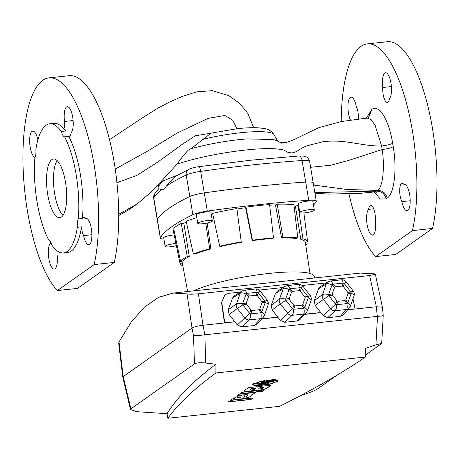 <?xml version="1.0" encoding="UTF-8"?>
<svg xmlns="http://www.w3.org/2000/svg" width="460" height="460" viewBox="0 0 460 460"><rect width="100%" height="100%" fill="white"/><g stroke="black" fill="none" stroke-linecap="round" stroke-linejoin="round"><path stroke-width="0.69" d="M242.351 139.328L247.031 138.937L272.308 139.483M48.662 239.89A64.935 21.223 83.9 0 1 37.087 202.141A64.935 21.223 83.9 0 1 34.914 157.751A10.333 3.375 -96.1 0 0 35.892 149.396A64.935 21.223 83.9 0 1 49.726 123.786A64.935 21.223 83.9 0 1 61.301 131.451A10.333 3.375 -96.1 0 0 64.567 136.81A64.935 21.223 83.9 0 1 78.315 218.948A10.333 3.375 -96.1 0 0 77.337 227.303A64.935 21.223 83.9 0 1 63.503 252.919A64.935 21.223 83.9 0 1 51.928 245.249A10.333 3.375 -96.1 0 0 48.662 239.89M49.03 77.849L69.138 75.704A110.682 36.173 83.9 0 1 114.166 162.259A110.682 36.173 83.9 0 1 114.281 262.424L94.173 264.569L57.379 290.553A110.682 36.173 83.9 0 1 27.496 211.41A110.682 36.173 83.9 0 1 49.03 77.849A110.682 36.173 83.9 0 1 94.058 164.404A110.682 36.173 83.9 0 1 94.173 264.569M50.634 241.862A10.333 3.375 -96.1 0 0 50.307 243.317L51.255 243.213M50.307 243.317A13.283 4.341 -96.1 0 0 48.858 258.704A13.283 4.341 -96.1 0 0 54.263 269.089A13.283 4.341 -96.1 0 0 57.04 254.363A10.333 3.375 -96.1 0 0 57.051 250.769M37.881 139.938A13.283 4.341 -96.1 0 0 32.769 131.1A13.283 4.341 -96.1 0 0 30.187 147.131A13.283 4.341 -96.1 0 0 35.052 157.469M64.567 136.81L68.73 136.367A10.333 3.375 -96.1 0 0 69.075 136.384A10.333 3.375 -96.1 0 0 71.242 132.497A13.283 4.341 -96.1 0 0 72.772 117.633A13.283 4.341 -96.1 0 0 67.286 106.726A13.283 4.341 -96.1 0 0 64.509 121.457L73.111 120.537M64.509 121.457A10.333 3.375 -96.1 0 0 64.871 128.305A10.333 3.375 -96.1 0 0 65.458 131.008L61.301 131.451M91.908 234.709L83.611 235.595A10.333 3.375 -96.1 0 1 81.846 229.736A10.333 3.375 -96.1 0 1 81.501 226.861L77.337 227.303M78.315 218.948L82.472 218.506A10.333 3.375 -96.1 0 1 83.852 217.269A10.333 3.375 -96.1 0 1 85.617 218.379L86.313 218.304M65.487 182.085A29.515 9.649 83.9 0 1 59.748 217.701A29.515 9.649 83.9 0 1 47.736 194.62A29.515 9.649 83.9 0 1 53.481 159.005A29.515 9.649 83.9 0 1 65.487 182.085M63.003 215.343A29.515 9.649 83.9 0 1 54.671 193.879A29.515 9.649 83.9 0 1 57.161 160.62M410.182 200.744L401.885 201.63A13.283 4.341 -96.1 0 0 407.054 210.743A13.283 4.341 -96.1 0 0 409.963 197.075A13.283 4.341 -96.1 0 0 404.236 184.333A13.283 4.341 -96.1 0 0 403.891 184.408A10.333 3.375 -96.1 0 0 402.132 183.304A10.333 3.375 -96.1 0 0 400.119 195.77A10.333 3.375 -96.1 0 0 401.885 201.63M383.145 94.334A10.333 3.375 -96.1 0 0 387.349 102.413A10.333 3.375 -96.1 0 0 389.522 98.526A13.283 4.341 -96.1 0 0 391.052 83.662A13.283 4.341 -96.1 0 0 385.566 72.755A13.283 4.341 -96.1 0 0 382.783 87.486A10.333 3.375 -96.1 0 0 383.145 94.334M358.317 119.318A10.333 3.375 -96.1 0 0 356.218 106.248A13.283 4.341 -96.1 0 0 351.049 97.135A13.283 4.341 -96.1 0 0 348.467 113.16A13.283 4.341 -96.1 0 0 350.526 120.273M367.137 224.733A13.283 4.341 -96.1 0 0 372.542 235.123A13.283 4.341 -96.1 0 0 375.32 220.392A10.333 3.375 -96.1 0 0 370.754 205.465A10.333 3.375 -96.1 0 0 368.586 209.346A13.283 4.341 -96.1 0 0 367.137 224.733M341.222 121.561A110.682 36.173 83.9 0 1 367.304 43.884A110.682 36.173 83.9 0 1 412.332 130.433A110.682 36.173 83.9 0 1 412.453 230.598L375.659 256.588A110.682 36.173 83.9 0 1 349.013 194.045M375.659 256.588L395.767 254.437L432.561 228.453A110.682 36.173 83.9 0 0 432.44 128.288A110.682 36.173 83.9 0 0 387.418 41.733L367.304 43.884M366.154 118.41L371.858 109.399C378.925 103.77 388.89 119.698 392.639 143.227C390.517 144.428 386.837 145.349 381.604 145.998C361.594 146.412 345.138 138.776 322.926 141.772L307.182 145.705C305.003 146.447 302.065 147.976 298.367 150.299C295.354 152.358 292.715 153.174 290.455 152.755C284.74 152.133 286.528 149.948 280.41 149.425C262.735 146.102 209.547 153.186 177.042 164.145C180.619 158.97 188.813 148.12 190.773 148.873M314.945 193.217L328.147 194.074L359.754 193.373L374.486 191.929L377.717 190.4C382.818 186.944 384.888 167.492 382.197 149.517C387.423 148.867 391.103 147.942 393.231 146.74C397.175 169.217 394.283 193.763 387.188 198.145L386.153 198.875L380.282 199.025L374.181 191.958M412.453 230.598L432.561 228.453M373.698 208.805L368.586 209.346M391.391 86.566L382.783 87.486M404.587 184.339L403.891 184.408M387.188 198.145C385.882 193.108 382.726 190.526 377.717 190.4L346.995 189.486L313.576 185.035M310.603 167.296L331.039 165.197L349.456 160.161L382.197 149.517L381.61 145.998L375.113 125.315L371.116 119.634L367.212 118.059L341.314 121.549L318.889 127.644L293.733 139.731L286.844 142.312L280.312 142.548M158.297 184.719L158.55 186.231L162.57 181.102L177.888 174.949M314.835 192.579L376.683 191.13C381.691 191.256 384.847 193.838 386.153 198.875M188.767 169.349C192.372 167.9 195.833 166.997 199.163 166.641L250.545 160.23L298.891 155.998C308.723 155.756 308.211 158.447 309.632 161.466A14.76 2.501 170.5 0 0 302.088 160.546A281.514 47.69 170.5 0 0 252.948 164.847A281.514 47.69 170.5 0 0 200.669 171.367A14.76 2.501 170.5 0 0 186.214 175.013A5.905 5.02 64.4 0 1 188.767 169.349L174.817 176.709L166.273 186.168C164.766 188.951 163.15 190.141 161.425 189.75L160.183 189.112M118.72 215.556L130.117 208.955L137.189 203.958L152.812 190.549L177.042 164.145M83.611 235.595A13.283 4.341 -96.1 0 0 88.78 244.714A13.283 4.341 -96.1 0 0 91.684 231.046A13.283 4.341 -96.1 0 0 85.957 218.299A13.283 4.341 -96.1 0 0 85.617 218.379M114.281 262.424L77.493 288.408L57.379 290.553M49.726 123.786L53.883 123.343A64.935 21.223 83.9 0 1 65.458 131.008M81.501 226.861A64.935 21.223 83.9 0 1 67.666 252.477L63.503 252.919M68.73 136.367A64.935 21.223 83.9 0 1 82.472 218.506M116.938 182.695L136.746 175.478L157.849 162.035L182.102 144.446L195.339 135.769L210.979 133.181L190.854 148.81M137.189 203.958L118.715 214.256M196.299 144.48L194.919 145.406M202.417 139.529A49.346 8.36 170.5 0 1 240.35 132.756A49.346 8.36 170.5 0 1 273.999 134.596C271.383 130.991 268.186 128.978 264.408 128.559L258.848 127.851C252.994 127.489 245.841 127.759 237.406 128.662L210.979 133.181M236.946 128.714L232.697 120.198L224.854 115.46L208.133 118.364L177.169 133.043L146.809 151.587L115.23 169.067M313.501 205.125A281.514 47.69 170.5 0 0 316.187 201.583A14.76 2.501 170.5 0 0 316.279 201.204A14.76 2.501 170.5 0 0 308.74 200.278A281.514 47.69 170.5 0 0 259.595 204.585A281.514 47.69 170.5 0 0 207.316 211.105A14.76 2.501 170.5 0 0 192.861 214.745A281.514 47.69 170.5 0 0 160.408 237.665L157.36 219.449A14.76 2.501 170.5 0 0 157.268 219.828A14.76 2.501 170.5 0 1 157.36 219.449A281.514 47.69 170.5 0 1 189.813 196.529A281.514 47.69 170.5 0 0 157.36 219.449L153.761 197.932A5.905 5.756 -148.7 0 1 154.502 194.045L153.669 198.312L160.316 238.05A14.76 2.501 170.5 0 0 163.921 239.062M207.316 211.105L204.269 192.884A14.76 2.501 170.5 0 0 189.813 196.529A14.76 2.501 170.5 0 1 204.269 192.884A281.514 47.69 170.5 0 1 305.687 182.062A281.514 47.69 170.5 0 0 256.548 186.363A281.514 47.69 170.5 0 0 204.269 192.884L200.669 171.367A5.905 0.839 81.9 0 0 199.163 166.641M313.139 183.367A14.76 2.501 170.5 0 0 313.231 182.988A14.76 2.501 170.5 0 0 305.687 182.062A14.76 2.501 170.5 0 1 313.231 182.988L309.632 161.466M371.266 109.813L368.425 117.656M371.858 109.399L368.644 117.518L367.212 118.059M175.939 243.518A7.377 1.248 170.5 0 0 174.645 243.633A7.377 1.248 170.5 0 0 165.151 246.416A7.377 1.248 170.5 0 0 170.211 246.767A7.377 1.248 170.5 0 0 176.364 245.623M174.185 234.933A7.377 1.248 170.5 0 0 173.207 235.025A7.377 1.248 170.5 0 0 163.708 237.808L165.151 246.416M202.843 223.721A7.377 1.248 170.5 0 0 212.342 220.932A7.377 1.248 170.5 0 0 207.282 220.587A7.377 1.248 170.5 0 0 197.783 223.37A7.377 1.248 170.5 0 0 202.843 223.721M212.342 220.932L210.898 212.324A7.377 1.248 170.5 0 0 205.838 211.98A7.377 1.248 170.5 0 0 196.345 214.762L197.783 223.37M304.83 212.836A7.377 1.248 170.5 0 0 314.324 210.047A7.377 1.248 170.5 0 0 309.264 209.702A7.377 1.248 170.5 0 0 299.77 212.486A7.377 1.248 170.5 0 0 304.83 212.836M314.324 210.047L312.886 201.44A7.377 1.248 170.5 0 0 307.826 201.095A7.377 1.248 170.5 0 0 298.327 203.878L299.77 212.486M273.505 237.958A64.733 10.965 170.5 0 0 252.477 240.2L245.933 207.144A65.918 11.167 170.5 0 1 269.577 204.625L273.505 237.958L272.383 238.493A62.376 10.568 170.5 0 0 262.574 239.372A62.376 10.568 170.5 0 0 252.206 240.649L245.594 207.707A62.968 10.666 170.5 0 0 236.934 209.041M241.247 241.931L241.299 242.328A62.376 10.568 170.5 0 0 220.599 246.474L219.679 246.249L212.618 213.4A65.918 11.167 170.5 0 1 236.871 208.541L241.247 241.931A64.733 10.965 170.5 0 0 219.679 246.249M212.727 213.923A62.968 10.666 170.5 0 0 211.226 214.291M210.893 248.917L209.685 248.768A64.733 10.965 170.5 0 0 193.344 254.006L195.212 253.943A62.376 10.568 170.5 0 1 210.893 248.917L207.138 223.031M186.357 222.128A62.968 10.666 170.5 0 0 183.827 223.272L181.274 223.445A65.918 11.167 170.5 0 0 173.708 228.787L180.538 261.389L182.85 261.061A62.376 10.568 170.5 0 1 189.307 256.502L183.827 223.272M303.899 213.198A281.514 47.69 170.5 0 0 304.353 212.882M160.408 237.665A14.76 2.501 170.5 0 0 160.316 238.05M173.27 230.437A65.918 11.167 170.5 0 0 173.293 230.569L177.859 252.931L173.27 230.437L174.024 230.31M196.828 217.643A65.918 11.167 170.5 0 0 186.179 221.317L193.344 254.006M245.933 207.144L245.594 207.707M275.465 204.924L281.566 238.027A62.376 10.568 170.5 0 1 295.815 238.447L297.804 237.912L293.9 204.723A65.918 11.167 170.5 0 0 277.207 204.24L275.465 204.924A62.968 10.666 170.5 0 0 269.64 205.2M298.615 205.597A65.918 11.167 170.5 0 0 298.051 205.453L295.377 206.086A62.968 10.666 170.5 0 0 294.026 205.798M309.983 273.464L305.319 242.19A62.376 10.568 170.5 0 0 300.811 239.321L295.377 206.086M305.773 245.255A64.733 10.965 170.5 0 0 307.102 243.846L305.595 244.059M307.102 243.846L306.86 241.937M305.313 242.196L307.636 241.805L303.859 212.922M307.636 241.805A64.733 10.965 170.5 0 0 302.95 238.815L300.811 239.321M302.95 238.815L298.051 205.453M297.804 237.912A64.733 10.965 170.5 0 0 282.957 237.481L281.566 238.027M282.957 237.481L277.207 204.24M252.477 240.2L252.206 240.649M209.685 248.768L205.758 223.301M189.307 256.502L187.266 256.64L181.274 223.445M187.266 256.64A64.733 10.965 170.5 0 0 180.538 261.389M182.327 263.045L179.998 263.43L177.859 252.931M179.998 263.43A64.733 10.965 170.5 0 0 182.839 265.828M365.516 355.045L381.702 343.447L383.232 315.52L382.409 307.188L376.337 306.757L369.644 275.534L375.331 274.16L374.733 273.867L360.243 273.09L303.082 279.191L173.213 293.055L187.047 293.9C189.244 294.302 193.033 294.268 198.415 293.808L202.969 325.26L204.878 334.782L377.298 316.376L376.343 306.751L347.691 309.81M122.797 377.131L118.697 343.373L119.008 341.952L131.175 322.121L144.44 307.125L158.55 297.367L173.213 293.055M369.644 275.534L198.415 293.808M314.571 277.966L314.324 276.506A65.596 11.115 170.5 0 0 269.353 273.401A65.596 11.115 170.5 0 0 193.367 290.904M240.258 292.1L228.631 293.342L224.974 294.71L221.53 302.663L224.474 322.96L202.975 325.254C197.788 325.91 194.131 326.836 191.998 328.02L123.211 376.602L130.887 408.836L130.508 409.544L136.988 411.7L167.049 413.707L167.854 418.266L279.571 406.341A1430.887 242.408 -9.5 0 0 365.487 357.017L215.901 372.979L215.941 364.274L205.677 363.02C200.267 362.451 196.541 362.75 194.494 363.912L130.887 408.836M221.53 302.663L224.974 294.71M337.036 375.153L317.561 388.913C315.387 390.281 311.817 391.834 306.849 393.57L300.466 395.634M347.858 309.632L355.103 308.861L352.975 298.925M229.103 314.519L228.263 309.827L236.48 303.796A4.87 4.41 53.7 0 0 237.32 308.487L229.103 314.519L237.343 324.955L244.812 317.969A4.87 4.41 46.9 0 0 249.188 319.895L241.724 326.876L254.219 325.542L260.55 318.682C261.332 317.659 261.435 315.692 260.866 312.777L258.888 309.752L259.808 309.039L262.2 302.168L257.422 295.74L256.283 295.245L249.487 295.97L248.567 296.688L246.255 303.088L246.474 304.301L250.953 309.983L252.091 310.483L258.888 309.752M232.518 298.063L234.215 295.929L242.058 290.961A4.87 4.491 57.6 0 0 240.344 293.101L232.518 298.063L228.263 309.827M261.872 318.809L277.771 317.112L280.335 320.367L287.799 313.381A4.87 4.41 46.9 0 0 292.18 315.307L284.717 322.287L297.212 320.953L303.542 314.094C304.319 313.07 304.428 311.104 303.859 308.188L301.881 305.164L302.801 304.451L305.193 297.58L300.409 291.151L299.276 290.657L292.479 291.381L291.559 292.1L289.242 298.5L289.461 299.713L293.946 305.394L295.084 305.894L301.881 305.164M272.096 309.931L271.25 305.239L279.467 299.207A4.87 4.41 53.7 0 0 280.312 303.899L272.096 309.931L277.771 317.112M275.505 293.474L277.207 291.341L285.05 286.373A4.87 4.491 57.6 0 0 283.337 288.512L275.505 293.474L271.25 305.239M304.865 314.22L320.758 312.524L323.328 315.778L335.547 304.186A4.87 0.586 22.4 0 1 336.68 304.687C336.536 307.677 336.03 309.689 335.173 310.718L327.71 317.699L340.204 316.365L346.529 309.505C347.311 308.482 347.421 306.515 346.851 303.6L344.873 300.575L345.788 299.862L348.185 292.991L343.401 286.563L342.269 286.068L335.466 286.793L334.552 287.511L332.235 293.911L332.453 295.124L336.938 300.805L338.071 301.306L344.873 300.575M315.089 305.342L314.243 300.65L322.46 294.618C323.622 293.974 325.674 293.928 328.618 294.475A4.87 0.535 81.1 0 1 328.756 295.234A4.87 0.535 81.1 0 1 328.837 295.694L315.089 305.342L320.758 312.524M329.866 281.158C330.832 280.721 331.878 281.727 333 284.182A4.87 1.069 136.6 0 0 332.08 284.895C329.383 283.676 327.462 283.354 326.33 283.923L318.498 288.886L314.243 300.65M318.498 288.886L320.2 286.752L328.037 281.784A4.87 4.491 57.6 0 0 328.037 281.784A4.87 4.491 57.6 0 0 326.33 283.923L322.46 294.618A4.87 4.41 53.7 0 0 323.305 299.31L330.792 308.792A4.87 4.41 46.9 0 0 335.173 310.718L346.529 309.505A4.87 4.491 -137.3 0 0 349.209 308.171L350.25 306.464M350.336 287.23L346.961 282.957M326.238 282.923L302.203 285.493M283.245 287.511L259.21 290.082M221.8 302.473L224.739 322.776L234.778 321.701M320.879 312.673L304.698 314.398M277.886 317.262L261.711 318.987M234.893 321.85L224.739 322.776M130.508 409.544L122.803 377.194L123.211 376.602L119.008 341.952M250.964 399.493L253.075 398.003L230.408 400.418L228.298 401.913L250.964 399.493L252.81 398.032M262.367 391.443L264.483 389.948L260.205 390.402L258.094 391.897L262.367 391.443L264.212 389.976M239.7 393.858L256.26 392.092L258.37 390.603L241.81 392.368L239.7 393.858M255.8 392.414L239.24 394.185L237.13 395.675L243.696 394.973C246.594 394.64 247.928 394.737 247.698 395.266L246.031 396.445L246.709 396.543L243.777 397.308L244.795 395.841L238.274 396.066L234.111 398.124L234.795 398.555A11.098 1.88 170.5 0 0 232.645 398.843L230.512 400.349L241.454 399.021C248.739 397.802 251.994 396.514 251.217 395.157L252.35 395.036A5.629 0.954 170.5 0 0 253.006 394.45A5.629 0.954 170.5 0 0 251.304 394.053L253.868 393.783L255.8 392.414M251.344 395.404L251.189 395.013L252.327 394.893A5.629 0.954 170.5 0 0 252.977 394.381M245.007 390.109L244.036 391.172L248.17 391.575L255.191 390.137C256.864 391.276 267.49 388.941 267.674 387.694L271.181 385.216L248.515 387.636L245.007 390.109M167.854 418.266A1430.887 242.408 -9.5 0 1 215.901 372.979M274.361 380.414L276.075 379.787A7.987 1.351 170.5 0 0 265.38 380.937L264.506 380.644A7.987 1.351 170.5 0 0 256.22 383.306L253.632 383.646A7.987 1.351 170.5 0 0 252.362 384.635A7.987 1.351 170.5 0 0 256.042 385.158L254.328 385.785A7.987 1.351 170.5 0 0 258.951 385.721A7.987 1.351 170.5 0 0 265.029 384.64L265.897 384.928A7.987 1.351 170.5 0 0 274.189 382.266L276.77 381.932A7.987 1.351 170.5 0 0 278.041 380.937A7.987 1.351 170.5 0 0 274.361 380.414L275.781 379.747M254.604 385.687A7.987 1.351 170.5 0 0 258.928 385.578A7.987 1.351 170.5 0 0 265.006 384.497L265.029 384.64M204.878 334.782L205.677 363.02M381.702 343.447L375.929 344.85L365.619 348.3L365.487 357.017M382.737 315.272C383.962 315.692 382.214 316.054 377.487 316.365L377.298 316.376M167.049 413.707C177.347 397.141 193.648 380.661 215.941 364.274M194.494 363.912L193.493 335.472C195.862 335.766 199.588 335.547 204.683 334.805M349.209 308.171L342.872 315.037L340.204 316.365M327.71 317.699L323.328 315.778M342.269 286.068L343.171 283.095C342.763 280.565 342.113 279.513 341.228 279.945M354.119 295.763L354.401 293.865L353.78 291.692L345.931 281.658C344.638 280.215 343.177 279.599 341.55 279.818L330.228 281.025L328.043 281.784M347.886 292.244L351.014 292.089A4.87 2.564 87.2 0 1 351.17 292.842A4.87 2.564 87.2 0 1 351.233 293.302L348.105 293.457M345.604 281.865L344.304 283.59L351.014 292.089C353.027 291.007 353.723 290.766 353.096 291.352M345.788 299.862L347.772 302.881C349.91 304.566 350.681 305.848 350.072 306.74M353.941 296.039C354.522 295.228 353.619 294.314 351.233 293.302L347.772 302.881A4.87 0.96 146.8 0 1 346.851 303.6L336.68 304.687L338.071 301.306M335.466 286.793L333 284.182L343.171 283.095A4.87 2.622 16.9 0 1 344.304 283.59L343.401 286.563M286.873 285.746C287.839 285.309 288.886 286.315 290.007 288.771A4.87 1.069 136.6 0 0 289.093 289.484C286.39 288.265 284.476 287.943 283.337 288.512L279.467 299.207C280.635 298.563 282.687 298.517 285.625 299.063A4.87 0.535 81.1 0 1 285.769 299.822A4.87 0.535 81.1 0 1 285.844 300.282L280.312 303.899L287.799 313.381L292.554 308.775A4.87 0.586 22.4 0 1 293.687 309.275C293.543 312.265 293.043 314.278 292.18 315.307L303.542 314.094A4.87 4.491 -137.3 0 0 306.216 312.76L299.88 319.625L297.212 320.953M284.717 322.287L280.335 320.367M287.218 285.614L298.557 284.401C300.184 284.188 301.645 284.803 302.945 286.246L310.35 295.63L311.409 298.454L311.127 300.351L307.257 311.052L306.216 312.76M304.894 296.832L308.022 296.677A4.87 2.564 87.2 0 1 308.183 297.43A4.87 2.564 87.2 0 1 308.24 297.89L305.112 298.046M302.801 304.451L304.779 307.47A4.87 0.96 146.8 0 1 303.859 308.188L293.687 309.275L295.084 305.894M310.948 300.627C311.529 299.816 310.626 298.902 308.24 297.89L304.779 307.47C306.923 309.154 307.688 310.437 307.079 311.328M299.276 290.657L300.179 287.684A4.87 2.622 16.9 0 1 301.317 288.178L300.409 291.151M302.617 286.453L301.317 288.178L308.022 296.677C310.034 295.596 310.73 295.354 310.103 295.941M292.479 291.381L290.007 288.771L300.179 287.684C299.77 285.154 299.121 284.102 298.235 284.533M243.886 290.335C244.846 289.898 245.893 290.904 247.014 293.359A4.87 1.069 136.6 0 0 246.1 294.072C243.397 292.853 241.483 292.531 240.344 293.101L236.48 303.796C237.642 303.151 239.694 303.105 242.633 303.652A4.87 0.535 81.1 0 1 242.776 304.411A4.87 0.535 81.1 0 1 242.851 304.871L237.32 308.487L244.812 317.969L249.561 313.363A4.87 0.586 22.4 0 1 250.694 313.864C250.55 316.854 250.05 318.866 249.188 319.895L260.55 318.682A4.87 4.491 -137.3 0 0 263.223 317.348L256.887 324.214L254.219 325.542M241.724 326.876L237.343 324.955M242.058 290.961L244.243 290.202L255.564 288.989C257.192 288.776 258.652 289.392 259.952 290.835L267.358 300.219L268.416 303.042L268.128 304.951L264.264 315.641M261.901 301.421L265.029 301.266A4.87 2.564 87.2 0 1 265.19 302.019A4.87 2.564 87.2 0 1 265.248 302.479L262.119 302.634M259.808 309.039L261.786 312.058A4.87 0.96 146.8 0 1 260.866 312.777L250.694 313.864L252.091 310.483M267.956 305.216C268.536 304.405 267.634 303.491 265.248 302.479L261.786 312.058C263.931 313.743 264.695 315.025 264.086 315.916M256.283 295.245L257.186 292.272A4.87 2.622 16.9 0 1 258.325 292.767L257.422 295.74M259.624 291.042L258.325 292.767L265.029 301.266C267.041 300.184 267.737 299.943 267.111 300.529M249.487 295.97L247.014 293.359L257.186 292.272C256.778 289.742 256.128 288.69 255.242 289.121M265.006 384.497L265.874 384.784A7.987 1.351 170.5 0 0 274.166 382.122L276.748 381.788A7.987 1.351 170.5 0 0 278.018 380.868M252.362 384.56A7.987 1.351 170.5 0 0 256.019 385.014L256.042 385.158M274.798 379.977A6.923 1.173 170.5 0 0 267.036 380.742A6.923 1.173 170.5 0 0 262.229 382.691A6.923 1.173 170.5 0 0 262.717 383.025A7.987 1.351 -9.5 0 1 272.567 380.558A7.987 1.351 -9.5 0 1 273.418 380.478L274.775 379.834A6.923 1.173 170.5 0 0 267.013 380.598A6.923 1.173 170.5 0 0 262.206 382.547A6.923 1.173 170.5 0 0 262.229 382.622M261.182 382.795A7.987 1.351 -9.5 0 0 263.097 383.272L263.12 383.416A7.987 1.351 -9.5 0 1 261.182 382.869A7.987 1.351 -9.5 0 1 264.465 381.185L263.741 380.805A6.923 1.173 170.5 0 0 257.238 383.082A6.923 1.173 170.5 0 0 257.267 383.151M254.144 383.617L254.167 383.761A6.923 1.173 170.5 0 0 253.414 384.462A6.923 1.173 170.5 0 0 258.158 384.79A6.923 1.173 170.5 0 0 265.61 383.18L265.581 383.036A7.987 1.351 -9.5 0 1 256.226 383.347L254.144 383.617A6.923 1.173 170.5 0 0 253.391 384.318A6.923 1.173 170.5 0 0 253.414 384.387M268.151 382.812A6.923 1.173 170.5 0 0 268.157 382.737A6.923 1.173 170.5 0 0 267.668 382.409A7.987 1.351 -9.5 0 1 256.962 384.951L255.605 385.601A6.923 1.173 170.5 0 0 259.267 385.491A6.923 1.173 170.5 0 0 268.18 382.881A6.923 1.173 170.5 0 0 267.691 382.553A7.987 1.351 -9.5 0 1 256.99 385.095L255.605 385.601M273.119 382.283A6.923 1.173 170.5 0 0 273.119 382.208A6.923 1.173 170.5 0 0 267.266 382.013L267.289 382.156A7.987 1.351 -9.5 0 1 269.226 382.709A7.987 1.351 -9.5 0 1 265.943 384.393L266.645 384.629A6.923 1.173 170.5 0 0 273.142 382.352A6.923 1.173 170.5 0 0 267.289 382.156M269.203 382.634A7.987 1.351 -9.5 0 1 265.914 384.249L265.943 384.393M276.972 381.047A6.923 1.173 170.5 0 0 276.972 380.972A6.923 1.173 170.5 0 0 272.286 380.638A6.923 1.173 170.5 0 0 264.776 382.248L264.799 382.392A7.987 1.351 -9.5 0 1 268.715 381.794A7.987 1.351 -9.5 0 1 274.154 382.087L276.241 381.817A6.923 1.173 170.5 0 0 276.995 381.116A6.923 1.173 170.5 0 0 272.308 380.782A6.923 1.173 170.5 0 0 264.799 382.392M266.386 382.513L263.994 382.916M263.741 380.805L263.764 380.949A6.923 1.173 170.5 0 0 257.267 383.226A6.923 1.173 170.5 0 0 262.01 383.554A6.923 1.173 170.5 0 0 263.12 383.416M264.816 383.059L266.472 382.576L265.592 382.513L263.936 383.002L264.816 383.059M265.61 383.18A7.987 1.351 -9.5 0 1 256.249 383.49L254.167 383.761M264.465 381.185L263.764 380.949M244.036 391.098L248.348 391.414L255.191 390.137M255.168 389.994C256.841 391.132 267.467 388.798 267.651 387.55L270.917 385.244M251.269 388.625L250.171 389.557C248.308 390.459 254.328 389.81 254.765 389.068L255.858 388.136L251.269 388.625L249.947 389.775M259.877 387.705L258.779 388.642C259.181 389.154 260.423 389.022 262.51 388.24L263.609 387.308L259.877 387.705L258.635 388.78M255.881 388.28L251.292 388.769M250.148 389.419L249.906 389.706M263.632 387.452L259.9 387.849M251.304 394.053L253.868 393.783M253.839 393.639L255.53 392.443M237.371 395.502L243.673 394.829C246.571 394.496 247.905 394.594 247.675 395.123M246.249 396.29L246.663 396.48M243.788 397.221L244.772 395.772M234.111 398.049L234.795 398.555M230.753 400.177L241.431 398.877C248.716 397.659 251.971 396.37 251.189 395.013M240.568 397.124L237.389 397.842L240.367 397.871L240.545 396.98L237.406 397.762M239.942 393.685L256.26 392.092M256.231 391.949L258.1 390.632M258.342 391.724L262.344 391.299M228.539 401.741L250.941 399.349M392.639 143.227L393.231 146.74M161.425 189.75A281.514 47.69 170.5 0 0 153.761 197.932A14.76 2.501 170.5 0 0 153.669 198.312M192.861 214.745L186.214 175.013A281.514 47.69 170.5 0 0 166.273 186.168M298.891 155.998A5.905 2.944 86.2 0 1 302.088 160.546L308.74 200.278M191.998 328.026L187.047 293.9M193.493 335.472L191.998 328.02M375.929 344.85L377.487 316.365M334.552 287.511L332.08 284.895L328.618 294.475L332.235 293.911M332.453 295.124L328.837 295.694L335.547 304.186L336.938 300.805M291.559 292.1L289.093 289.484L285.625 299.063L289.242 298.5M289.461 299.713L285.844 300.282L292.554 308.775L293.946 305.394M248.567 296.688L246.1 294.072L242.633 303.652L246.255 303.088M246.474 304.301L242.851 304.871L249.561 313.363L250.953 309.983M273.999 134.596L277.736 141.111M158.55 186.237L159.056 188.41M281.307 143.238C281.117 143.02 276.339 139.754 271.877 139.403M247.031 138.937C230.006 140.099 207.121 144.164 190.75 148.787M130.105 208.961L118.72 215.613M109.514 139.673L143.215 117.329L158.453 107.772L170.171 101.74L182.373 96.404L196.546 91.879L212.319 90.643L228.936 95.709L239.602 103.322L247.882 113.534L253.655 127.69M159.062 188.341L154.502 194.045M374.486 191.929L376.389 192.245M187.611 291.519L181.982 261.182M316.279 201.204L313.231 182.988M375.331 274.16L382.398 307.125M354.114 295.774L350.255 306.446M285.05 286.373L287.236 285.614M263.223 317.348L264.27 315.623"/></g></svg>
